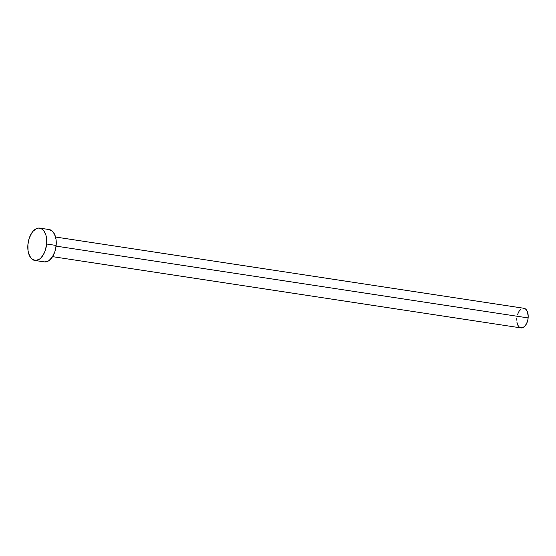 <?xml version="1.0" encoding="UTF-8"?>
<svg xmlns="http://www.w3.org/2000/svg" width="556" height="556" viewBox="0 0 556 556"><rect width="100%" height="100%" fill="white"/><g stroke="black" fill="none" stroke-linecap="round" stroke-linejoin="round"><path stroke-width="0.83" d="M52.563 256.65L520.958 327.901A9.925 5.623 -81.4 0 0 528.13 317.921L56.073 246.113L528.13 317.921A9.925 5.623 -81.4 0 0 523.94 308.281L55.551 237.023M46.628 244.008A16.346 9.257 98.6 0 1 34.813 260.444A16.346 9.257 98.6 0 1 27.911 244.557A16.346 9.257 98.6 0 1 39.733 228.12A16.346 9.257 98.6 0 1 46.628 244.008L56.142 245.453L46.628 244.008L45.342 250.235L44.216 253.063L41.22 257.616L39.462 259.159L35.765 260.5L32.304 259.374L30.823 257.921L28.655 253.522L28.05 250.742L27.911 244.557L29.204 238.329L31.72 233.006L33.325 230.948L36.918 228.426L38.774 228.064L42.242 229.19L43.722 230.643L45.891 235.042L46.495 237.822L46.628 244.008M34.813 260.444L44.327 261.89A16.346 9.257 -81.4 0 0 56.142 245.453A16.346 9.257 -81.4 0 0 49.241 229.565L39.733 228.12M48.289 229.51L51.757 230.643L54.467 234.069L56.003 239.268L56.142 245.453L54.856 251.68L52.34 257.004L48.977 260.604L47.135 261.584L44.285 261.883M517.553 314.474L519.075 311.249L521.118 309.06M523.363 308.239L525.469 308.927L527.116 311.006L528.2 316.003L527.846 319.846L526.664 323.418L524.843 326.184L522.661 327.713L520.444 327.783M519.429 327.255L517.789 325.17L516.851 322.014M516.698 320.173L516.767 318.254"/></g></svg>
